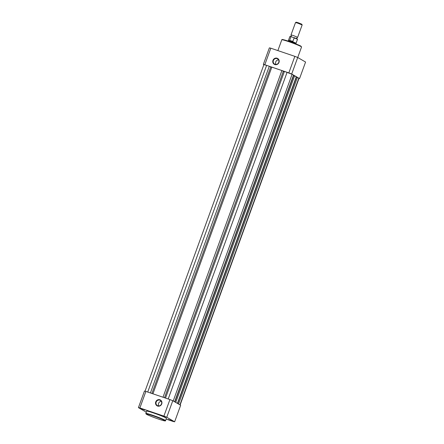 <?xml version="1.0" encoding="UTF-8"?>
<svg xmlns="http://www.w3.org/2000/svg" width="444" height="444" viewBox="0 0 444 444"><rect width="100%" height="100%" fill="white"/><g stroke="black" fill="none" stroke-linecap="round" stroke-linejoin="round"><path stroke-width="0.67" d="M141.053 408.663L144.927 410.023L141.053 408.663M161.522 415.606L165.401 416.966L161.522 415.606M168.226 419.486L172.106 420.84L168.226 419.486M161.738 403.929A3.347 3.152 120 0 1 157.603 406.055A3.347 3.152 120 0 1 155.75 401.903A3.347 3.152 120 0 1 159.89 399.772A3.347 3.152 120 0 1 161.738 403.929M156.171 402.07A2.997 2.819 -60 0 0 157.348 405.572A2.997 2.819 -60 0 0 161.522 403.885A2.997 2.819 -60 0 0 160.345 400.383A2.997 2.819 -60 0 0 156.171 402.07M161.344 401.393A2.997 2.819 -60 0 0 158.724 405.927M165.562 420.623L166.406 418.309A10.506 0.655 -160 0 0 165.917 417.898A10.506 0.655 -160 0 0 155.084 413.503A10.506 0.655 -160 0 0 146.659 411.122L145.815 413.436A10.506 0.655 20 0 1 154.24 415.817A10.506 0.655 20 0 1 165.074 420.213A10.506 0.655 20 0 1 165.562 420.623C164.58 420.707 167.066 421.428 162.815 420.429C158.364 419.214 148.407 415.467 146.442 414.258L145.815 413.436M138.423 407.631L144.439 391.103A20.801 1.299 20 0 1 145.887 391.425L169.924 399.572A20.801 1.299 20 0 1 172.783 400.716L180.658 405.267L174.636 421.8L166.766 417.249A20.801 1.299 -160 0 0 163.903 416.106L139.871 407.958A20.801 1.299 -160 0 0 138.423 407.631L146.276 412.176M172.783 400.716L166.766 417.249M166.123 419.081L173.188 421.478A20.801 1.299 -160 0 0 174.636 421.8M163.903 416.106L169.924 399.572M145.887 391.425L139.871 407.958M272.96 60.373A3.374 3.175 120 0 1 277.123 58.231A3.374 3.175 120 0 1 278.987 62.415A3.374 3.175 120 0 1 274.819 64.558A3.374 3.175 120 0 1 272.96 60.373M278.771 62.365A3.019 2.842 -60 0 0 277.589 58.841A3.019 2.842 -60 0 0 273.376 60.539A3.019 2.842 -60 0 0 274.564 64.069A3.019 2.842 -60 0 0 278.771 62.365M278.588 59.851A3.019 2.842 -60 0 0 275.935 64.43M263.342 64.413L269.364 47.88A20.801 1.299 20 0 1 270.812 48.202L294.844 56.355A20.801 1.299 20 0 1 297.708 57.492L305.577 62.043L299.561 78.577L291.686 74.026A20.801 1.299 -160 0 0 288.828 72.888L264.796 64.735A20.801 1.299 -160 0 0 263.342 64.413L263.864 64.713M298.979 78.46A20.801 1.299 -160 0 0 299.561 78.577M297.708 57.492L291.686 74.026M288.828 72.888L294.844 56.355M270.812 48.202L264.796 64.735M290.47 36.547L291.281 35.942L291.014 34.91L293.301 35.52L297.641 37.318L296.781 37.94L297.014 38.928M297.641 37.318L302.142 24.964L297.796 23.16L295.515 22.55L291.014 34.91M295.526 22.539L296.259 22.2L298.157 22.722L301.798 24.215L302.142 24.947M288.023 41.07L290.803 41.681L289.61 40.576L290.953 36.724L289.871 36.513L291.27 36.685M297.491 39.288C296.992 39.005 299.206 39.666 294.072 37.635L294.3 37.857L292.635 41.692L296.065 43.201L297.491 39.288L291.297 36.691M292.835 41.669L289.61 40.576M292.635 41.692L290.803 41.681L296.02 43.845L296.065 43.207M292.979 41.497L289.632 40.36M289.871 36.513L288.445 40.432L289.704 40.698M180.136 404.967L299.017 78.355L297.408 77.373L296.459 77.051L177.633 403.518M178.51 404.029L297.408 77.373M177.417 403.396L296.315 76.74L293.434 75.386M175.73 402.419L294.622 75.758M174.853 401.909L293.678 75.441M174.636 401.787L293.528 75.125L292.113 74.309L284.421 71.401L165.518 398.079M164.519 397.741L283.355 71.24L284.354 71.578M283.355 71.24L281.901 70.552L162.998 397.225M152.925 393.811L271.822 67.133L281.901 70.552M271.761 67.305L269.303 66.278L150.405 392.957M151.92 393.467L270.757 66.966M147.724 392.046L266.628 65.368L269.303 66.278M266.628 65.368L263.891 64.635L145.022 391.22M146.498 414.285A10.157 0.633 -160 0 0 158.536 419.081A10.157 0.633 -160 0 0 164.635 420.44A10.157 0.633 -160 0 0 152.597 415.645A10.157 0.633 -160 0 0 146.498 414.285M301.554 46.981A10.506 0.655 -160 0 0 301.065 46.57A10.506 0.655 -160 0 0 290.237 42.174A10.506 0.655 -160 0 0 281.807 39.794C282.795 39.71 280.303 38.989 284.56 39.993C289.005 41.209 298.962 44.949 300.927 46.159L301.554 46.981L297.724 57.504M282.434 39.794A10.157 0.633 20 0 1 289.399 41.536A10.157 0.633 20 0 1 300.871 46.137M294.1 37.64L297.291 39.122M290.126 36.513L291.236 36.674M179.925 404.845L298.818 78.188M173.221 400.965L292.113 74.309M168.198 398.99L287.096 72.311M277.877 50.599L281.807 39.794M288.445 40.432L288.067 40.948"/></g></svg>
